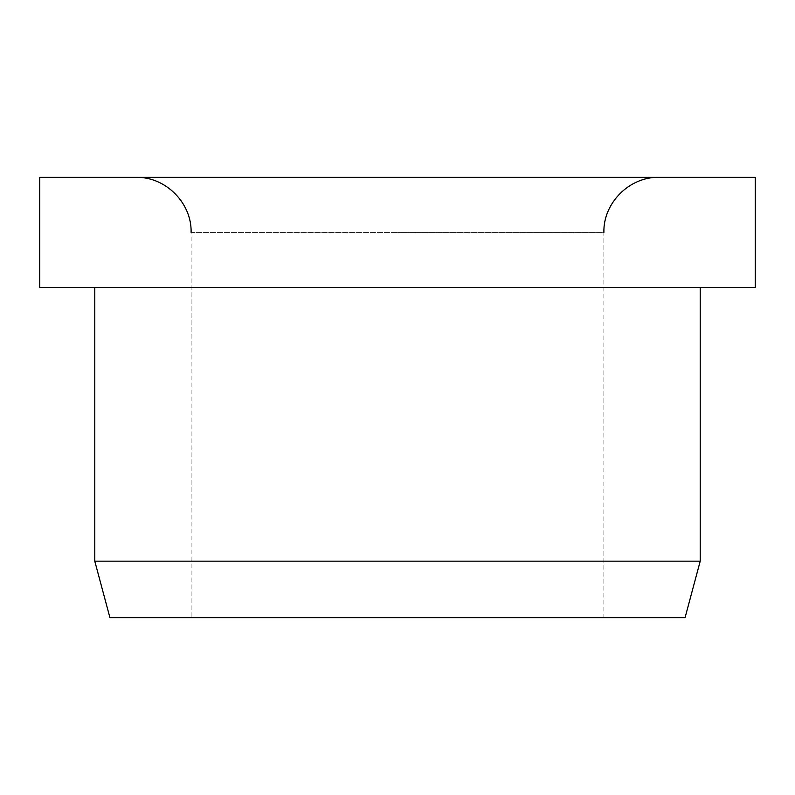 <?xml version="1.0" encoding="UTF-8"?>
<svg xmlns="http://www.w3.org/2000/svg" width="795" height="795" viewBox="0 0 795 795"><rect width="100%" height="100%" fill="white"/><g stroke="black" fill="none" stroke-linecap="round" stroke-linejoin="round"><path stroke-width="0.6" stroke-dasharray="3.98 2.98" d="M191.108 232.388L397.5 232.388L191.108 232.388L191.108 617.655L603.892 617.655L603.892 232.388L397.5 232.388L603.892 232.388M397.5 177.345L658.936 177.345L397.5 177.345M755.25 287.422L39.75 287.422M755.25 177.345L39.75 177.345M700.216 561.171L94.784 561.171M700.216 287.422L94.784 287.422L700.216 287.422M685.071 617.655L109.929 617.655M603.892 617.655L191.108 617.655"/><path stroke-width="1.19" d="M755.25 287.422L755.25 177.345L39.75 177.345L39.75 287.422L755.25 287.422M94.784 287.422L94.784 561.171L109.929 617.655L685.071 617.655L700.216 561.171L700.216 287.422M94.784 561.171L700.216 561.171M603.892 232.388C603.137 202.983 629.521 176.589 658.936 177.345M191.108 232.388C191.863 202.983 165.479 176.589 136.064 177.345"/></g></svg>
